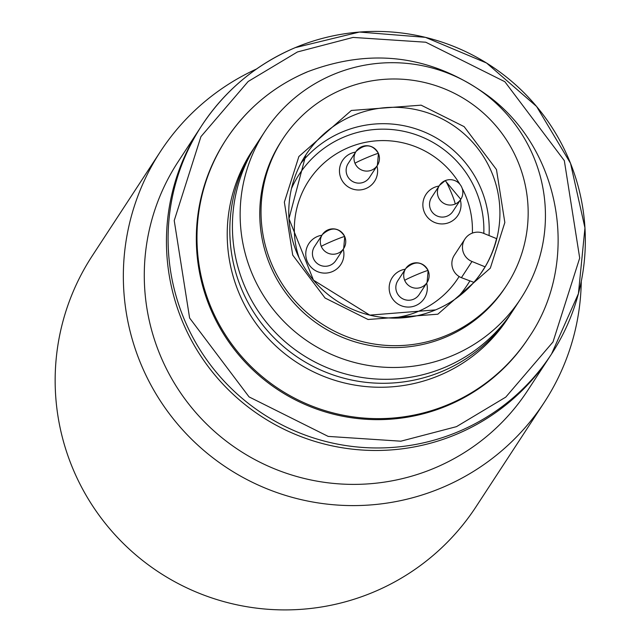 <?xml version="1.0" encoding="UTF-8"?>
<svg xmlns="http://www.w3.org/2000/svg" width="641" height="641" viewBox="0 0 641 641"><rect width="100%" height="100%" fill="white"/><g stroke="black" fill="none" stroke-linecap="round" stroke-linejoin="round"><path stroke-width="0.96" d="M160.426 151.556L92.24 255.863A229.254 228.316 33.2 0 0 73.354 469.837A229.254 228.316 33.2 0 0 264.044 608.95A229.254 228.316 33.2 0 0 476.023 506.751L544.217 402.444A229.254 228.316 -146.8 0 1 441.785 487.761A229.254 228.316 -146.8 0 1 141.541 365.522A229.254 228.316 -146.8 0 1 160.426 151.556A229.254 228.316 -146.8 0 1 256.456 69.036M581.275 281.375A229.254 228.316 -146.8 0 1 544.217 402.444M527.735 390.401A208.878 208.021 -146.8 0 1 434.414 468.138A208.878 208.021 -146.8 0 1 160.859 356.765A208.878 208.021 -146.8 0 1 178.07 161.812L200.24 127.904A208.878 208.021 33.2 0 0 215.176 375.386A208.878 208.021 33.2 0 0 456.584 434.229A208.878 208.021 33.2 0 0 549.906 356.492A208.878 208.021 -146.8 0 1 356.765 449.605A208.878 208.021 -146.8 0 1 183.03 322.856A208.878 208.021 -146.8 0 1 200.24 127.904L201.875 125.396A208.878 208.021 33.2 0 0 216.818 372.878A208.878 208.021 33.2 0 0 458.219 431.722A208.878 208.021 33.2 0 0 551.548 353.984A208.878 208.021 33.2 0 0 536.605 106.502A208.878 208.021 33.2 0 0 295.197 47.666A208.878 208.021 33.2 0 0 201.875 125.396C225.231 90.181 256.344 64.268 295.213 47.65L359.441 32.05L425.432 37.338L486.543 63.002L536.589 106.462L570.538 163.343L584.961 227.916L578.406 293.674L551.548 353.984L527.735 390.401M465.358 195.056A89.155 88.795 -146.8 0 1 472.369 233.092A89.155 88.795 -146.8 0 0 462.265 188.526A89.155 88.795 -146.8 0 1 465.358 195.056M464.917 239.029L454.333 255.214A15.28 15.224 33.2 0 0 459.124 276.519A89.155 88.795 -146.8 0 1 391.314 318.056A89.155 88.795 -146.8 0 0 458.011 278.266L458.011 278.266A89.155 88.795 -146.8 0 0 459.124 276.519A15.28 15.224 33.2 0 0 461.408 277.681L471.992 261.496A15.28 15.224 -146.8 0 1 471.744 233.34A15.28 15.224 -146.8 0 1 483.426 233.276L496.551 238.62A105.717 105.284 -146.8 0 1 485.117 266.84L471.992 261.496M404.711 280.421A12.74 12.684 -146.8 0 1 405.761 268.531C414.719 260.542 422.179 261.207 428.148 270.526L427.082 282.473A12.74 12.684 -146.8 0 1 404.711 280.421A12.74 0.641 157 0 1 417.051 274.54A12.74 0.641 -23 0 1 428.148 270.526A12.74 0.641 -23 0 1 428.132 270.582A12.74 12.684 -146.8 0 1 427.082 282.473L419.214 294.515A12.74 12.684 -146.8 0 1 396.843 292.464A12.74 12.684 -146.8 0 1 397.893 280.574L405.761 268.531A12.74 12.684 -146.8 0 1 428.1 270.494M426.658 283.122A19.102 19.03 -146.8 0 1 414.471 306.053A19.102 19.03 -146.8 0 1 390.673 295.405A19.102 19.03 -146.8 0 1 405.336 269.188M321.317 246.465A12.74 12.684 -146.8 0 1 322.367 234.574C331.317 226.594 338.785 227.259 344.746 236.569L343.688 248.516A12.74 12.684 -146.8 0 1 321.317 246.465A12.74 0.641 157 0 1 333.657 240.583A12.74 0.641 -23 0 1 344.746 236.569A12.74 0.641 -23 0 1 344.738 236.625A12.74 12.684 -146.8 0 1 343.688 248.516L335.812 260.558A12.74 12.684 -146.8 0 1 313.441 258.507A12.74 12.684 -146.8 0 1 314.491 246.617L322.367 234.574A12.74 12.684 -146.8 0 1 344.698 236.537M343.255 249.173A19.102 19.03 -146.8 0 1 331.068 272.096A19.102 19.03 -146.8 0 1 307.271 261.448A19.102 19.03 -146.8 0 1 321.934 235.231M455.094 204.07A12.74 0.953 67.2 0 0 450.751 191.403A12.74 0.953 -112.8 0 0 445.191 180.626L460.783 199.335L452.907 211.378A12.74 12.684 -146.8 0 1 430.544 209.327A12.74 12.684 -146.8 0 1 431.585 197.436L439.462 185.393A12.74 12.684 -146.8 0 1 461.832 187.444A12.74 12.684 -146.8 0 1 455.094 204.07A12.74 12.684 -146.8 0 1 439.462 185.393L445.191 180.626A12.74 0.953 -112.8 0 0 445.15 180.658M460.358 199.992A19.102 19.03 -146.8 0 1 448.163 222.916A19.102 19.03 -146.8 0 1 424.374 212.267A19.102 19.03 -146.8 0 1 439.037 186.05M355.01 163.327A12.74 12.684 -146.8 0 1 356.059 151.444C365.017 143.456 372.477 144.121 378.446 153.431L377.381 165.378A12.74 12.684 -146.8 0 1 355.01 163.327A12.74 0.641 157 0 1 367.349 157.446A12.74 0.641 -23 0 1 378.446 153.431A12.74 0.641 -23 0 1 378.43 153.495A12.74 12.684 -146.8 0 1 377.381 165.378L369.512 177.421A12.74 12.684 -146.8 0 1 347.142 175.37A12.74 12.684 -146.8 0 1 348.191 163.487L356.059 151.444A12.74 12.684 -146.8 0 1 378.39 153.399M376.956 166.035A19.102 19.03 -146.8 0 1 364.769 188.967A19.102 19.03 -146.8 0 1 340.972 178.31A19.102 19.03 -146.8 0 1 355.635 152.093M299.067 257.754A89.155 88.795 -146.8 0 1 459.725 183.999A89.155 88.795 -146.8 0 0 299.067 257.754M255.847 145.283A152.838 152.213 33.2 0 0 254.533 147.262L251.937 151.236A152.838 152.213 33.2 0 0 262.874 332.318A152.838 152.213 33.2 0 0 439.51 375.37A152.838 152.213 33.2 0 0 507.792 318.489L510.388 314.523A152.838 152.213 33.2 0 0 511.678 312.52M264.861 131.461L257.137 143.28A152.838 152.213 33.2 0 0 268.066 324.362A152.838 152.213 33.2 0 0 444.71 367.421A152.838 152.213 33.2 0 0 512.992 310.54L520.716 298.722A152.838 152.213 -146.8 0 1 452.434 355.603A152.838 152.213 -146.8 0 1 275.798 312.544A152.838 152.213 -146.8 0 1 264.861 131.461A152.838 152.213 -146.8 0 1 333.152 74.58A152.838 152.213 -146.8 0 1 509.787 117.64A152.838 152.213 -146.8 0 1 520.716 298.722M506.534 285.509L505.276 287.432A133.737 133.184 -146.8 0 1 445.527 337.206A133.737 133.184 -146.8 0 1 290.966 299.531A133.737 133.184 -146.8 0 1 281.399 141.084L282.657 139.153A133.737 133.184 -146.8 0 1 342.406 89.387A133.737 133.184 -146.8 0 1 496.967 127.062A133.737 133.184 -146.8 0 1 506.534 285.509A133.737 133.184 -146.8 0 1 446.785 335.275A133.737 133.184 -146.8 0 1 292.224 297.6A133.737 133.184 -146.8 0 1 282.657 139.153M254.533 147.262A152.838 152.213 33.2 0 0 265.47 328.344A152.838 152.213 33.2 0 0 442.106 371.403A152.838 152.213 33.2 0 0 510.388 314.523M489.043 235.567A105.717 105.284 33.2 0 0 342.382 131.91A105.717 105.284 33.2 0 0 300.893 163.311M307.039 72.032A180.858 180.121 33.2 0 0 226.233 139.345L225.576 140.347A180.858 180.121 33.2 0 0 238.516 354.625A180.858 180.121 33.2 0 0 447.538 405.577A180.858 180.121 33.2 0 0 528.344 338.272L529.001 337.27C580.313 262.514 561.845 151.164 489.163 96.615C432.875 55.43 372.221 47.194 307.191 71.904C273.491 86.303 246.505 108.786 226.233 139.345A180.858 180.121 33.2 0 0 239.173 353.624A180.858 180.121 33.2 0 0 448.195 404.575A180.858 180.121 33.2 0 0 529.001 337.27M483.819 233.436A100.621 100.204 33.2 0 0 344.121 136.982A100.621 100.204 33.2 0 0 291.495 188.526M473.867 282.352L461.408 277.681M457.77 297.224A100.621 100.204 33.2 0 0 469.765 281.087M479.965 274.725L485.117 266.84M351.356 110.46L298.882 156.508L284.356 202.147L292.721 255.118L325.059 298.025L368.062 319.498L437.835 314.202L490.317 268.154L504.836 222.515L496.471 169.544L464.14 126.638L421.129 105.164L351.356 110.46M305.861 154.874L288.963 218.677L313.489 280.173L369.801 315.124L435.616 309.891A105.717 105.284 -146.8 0 1 313.425 280.125A105.717 105.284 -146.8 0 1 305.861 154.874A105.717 105.284 -146.8 0 1 353.095 115.532A105.717 105.284 -146.8 0 1 475.269 145.315A105.717 105.284 -146.8 0 1 482.825 270.558A105.717 105.284 -146.8 0 1 435.632 309.883M456.488 426.65L400.841 441.192L328.168 436.401L249.069 396.899L189.608 318L174.224 220.576L200.929 136.645L248.163 81.487L297.44 51.961L353.079 37.418L425.76 42.218L504.852 81.711L564.32 160.619L579.696 258.035L552.999 341.965L505.765 397.124L456.488 426.65M435.616 309.891C455.254 301.502 470.991 288.394 482.825 270.558"/></g></svg>
